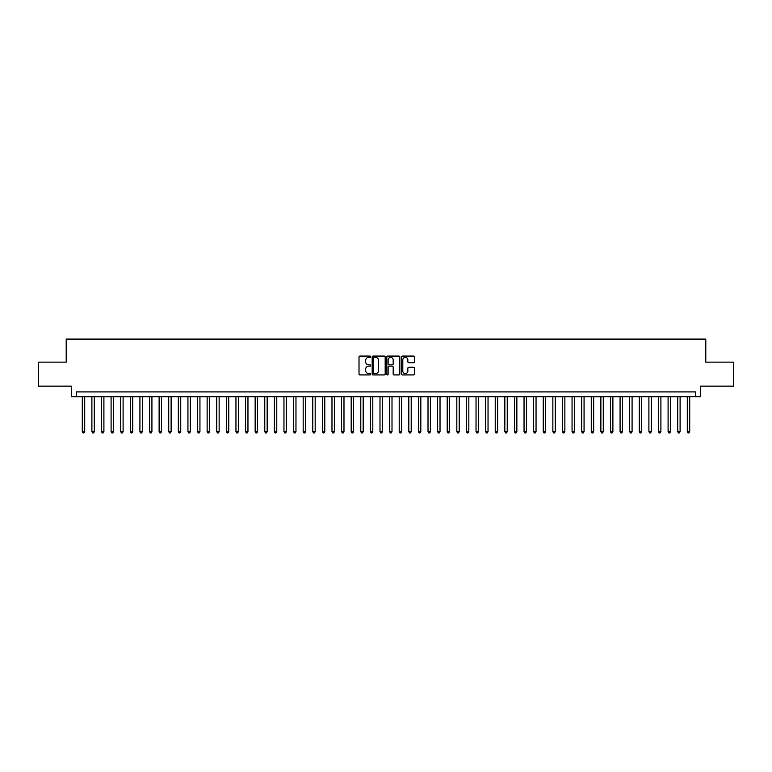 <?xml version="1.0" encoding="UTF-8"?>
<svg xmlns="http://www.w3.org/2000/svg" width="772" height="772" viewBox="0 0 772 772"><rect width="100%" height="100%" fill="white"/><g stroke="black" fill="none" stroke-linecap="round" stroke-linejoin="round"><path stroke-width="1.16" d="M370.637 356.732A0.656 0.656 0 0 0 369.971 356.075L359.964 356.075A0.946 0.946 0 0 0 359.019 357.011L359.019 373.976A0.946 0.946 0 0 0 359.964 374.922L369.971 374.922A0.656 0.656 0 0 0 370.637 374.266A0.656 0.656 0 0 0 369.971 373.6L368.678 373.6A3.02 3.02 0 0 1 365.667 370.589L365.667 369.17A3.02 3.02 0 0 1 368.678 366.16L369.971 366.16A0.656 0.656 0 0 0 370.637 365.494A0.656 0.656 0 0 0 369.971 364.838L368.678 364.838A3.02 3.02 0 0 1 365.667 361.817L365.667 360.408A3.02 3.02 0 0 1 368.678 357.388L369.971 357.388A0.656 0.656 0 0 0 370.637 356.732M413.551 362.715A0.946 0.946 0 0 0 414.487 361.769L414.487 357.011A0.946 0.946 0 0 0 413.551 356.075L402.424 356.075A0.946 0.946 0 0 0 401.479 357.011L401.479 373.976A0.946 0.946 0 0 0 402.424 374.922L413.551 374.922A0.946 0.946 0 0 0 414.487 373.976L414.487 368.234A0.946 0.946 0 0 0 413.551 367.289L408.784 367.289A0.946 0.946 0 0 0 407.848 368.234L407.848 371.081A2.519 2.519 0 0 1 405.319 373.6A2.519 2.519 0 0 1 402.801 371.081L402.801 359.916A2.519 2.519 0 0 1 405.319 357.388A2.519 2.519 0 0 1 407.848 359.916L407.848 361.769A0.946 0.946 0 0 0 408.784 362.715L413.551 362.715M695.707 396.712L700.513 396.712L700.513 386.145L733.4 386.145L733.4 362.136L705.791 362.136L705.791 339.091L66.209 339.091L66.209 362.136L38.6 362.136L38.6 386.145L71.487 386.145L71.487 396.712L695.707 396.712L695.707 391.906L76.293 391.906L76.293 396.712M385.18 357.011A0.946 0.946 0 0 0 384.234 356.075L373.108 356.075A0.946 0.946 0 0 0 372.172 357.011L372.172 373.976A0.946 0.946 0 0 0 373.108 374.922L384.234 374.922A0.946 0.946 0 0 0 385.18 373.976L385.18 357.011M387.766 356.075L398.892 356.075A0.946 0.946 0 0 1 399.828 357.011L399.828 373.976A0.946 0.946 0 0 1 398.892 374.922L394.135 374.922A0.946 0.946 0 0 1 393.189 373.976L393.189 367.096A0.946 0.946 0 0 0 392.244 366.16L389.088 366.16A0.946 0.946 0 0 0 388.142 367.096L388.142 374.266A0.656 0.656 0 0 1 387.486 374.922A0.656 0.656 0 0 1 386.82 374.266L386.82 357.011A0.946 0.946 0 0 1 387.766 356.075M374.15 357.388A0.656 0.656 0 0 0 373.484 358.054L373.484 372.944A0.656 0.656 0 0 0 374.15 373.6L375.51 373.6A3.02 3.02 0 0 0 378.531 370.589L378.531 360.408A3.02 3.02 0 0 0 375.51 357.388L374.15 357.388M393.189 359.955A2.519 2.519 0 0 0 390.671 357.436A2.519 2.519 0 0 0 388.142 359.955L388.142 363.892A0.946 0.946 0 0 0 389.088 364.838L392.244 364.838A0.946 0.946 0 0 0 393.189 363.892L393.189 359.955M82.295 396.712L82.295 431.664L84.698 431.664L84.698 396.712M84.698 431.664L83.974 432.909L83.019 432.909L82.295 431.664M91.897 396.712L91.897 431.664L94.3 431.664L94.3 396.712M94.3 431.664L93.576 432.909L92.621 432.909L91.897 431.664M101.499 396.712L101.499 431.664L103.902 431.664L103.902 396.712M103.902 431.664L103.178 432.909L102.222 432.909L101.499 431.664M111.1 396.712L111.1 431.664L113.503 431.664L113.503 396.712M113.503 431.664L112.789 432.909L111.824 432.909L111.1 431.664M120.712 396.712L120.712 431.664L123.105 431.664L123.105 396.712M123.105 431.664L122.391 432.909L121.426 432.909L120.712 431.664M130.314 396.712L130.314 431.664L132.716 431.664L132.716 396.712M132.716 431.664L131.993 432.909L131.028 432.909L130.314 431.664M139.915 396.712L139.915 431.664L142.318 431.664L142.318 396.712M142.318 431.664L141.594 432.909L140.639 432.909L139.915 431.664M149.517 396.712L149.517 431.664L151.92 431.664L151.92 396.712M151.92 431.664L151.196 432.909L150.241 432.909L149.517 431.664M159.119 396.712L159.119 431.664L161.522 431.664L161.522 396.712M161.522 431.664L160.798 432.909L159.843 432.909L159.119 431.664M168.721 396.712L168.721 431.664L171.123 431.664L171.123 396.712M171.123 431.664L170.409 432.909L169.444 432.909L168.721 431.664M178.332 396.712L178.332 431.664L180.725 431.664L180.725 396.712M180.725 431.664L180.011 432.909L179.046 432.909L178.332 431.664M187.934 396.712L187.934 431.664L190.337 431.664L190.337 396.712M190.337 431.664L189.613 432.909L188.648 432.909L187.934 431.664M197.535 396.712L197.535 431.664L199.938 431.664L199.938 396.712M199.938 431.664L199.215 432.909L198.259 432.909L197.535 431.664M207.137 396.712L207.137 431.664L209.54 431.664L209.54 396.712M209.54 431.664L208.816 432.909L207.861 432.909L207.137 431.664M216.739 396.712L216.739 431.664L219.142 431.664L219.142 396.712M219.142 431.664L218.418 432.909L217.463 432.909L216.739 431.664M226.341 396.712L226.341 431.664L228.744 431.664L228.744 396.712M228.744 431.664L228.03 432.909L227.065 432.909L226.341 431.664M235.952 396.712L235.952 431.664L238.345 431.664L238.345 396.712M238.345 431.664L237.631 432.909L236.666 432.909L235.952 431.664M245.554 396.712L245.554 431.664L247.957 431.664L247.957 396.712M247.957 431.664L247.233 432.909L246.268 432.909L245.554 431.664M255.156 396.712L255.156 431.664L257.558 431.664L257.558 396.712M257.558 431.664L256.835 432.909L255.879 432.909L255.156 431.664M264.757 396.712L264.757 431.664L267.16 431.664L267.16 396.712M267.16 431.664L266.437 432.909L265.481 432.909L264.757 431.664M274.359 396.712L274.359 431.664L276.762 431.664L276.762 396.712M276.762 431.664L276.038 432.909L275.083 432.909L274.359 431.664M283.961 396.712L283.961 431.664L286.364 431.664L286.364 396.712M286.364 431.664L285.65 432.909L284.685 432.909L283.961 431.664M293.572 396.712L293.572 431.664L295.965 431.664L295.965 396.712M295.965 431.664L295.251 432.909L294.286 432.909L293.572 431.664M303.174 396.712L303.174 431.664L305.577 431.664L305.577 396.712M305.577 431.664L304.853 432.909L303.888 432.909L303.174 431.664M312.776 396.712L312.776 431.664L315.179 431.664L315.179 396.712M315.179 431.664L314.455 432.909L313.5 432.909L312.776 431.664M322.378 396.712L322.378 431.664L324.78 431.664L324.78 396.712M324.78 431.664L324.057 432.909L323.101 432.909L322.378 431.664M331.979 396.712L331.979 431.664L334.382 431.664L334.382 396.712M334.382 431.664L333.658 432.909L332.703 432.909L331.979 431.664M341.581 396.712L341.581 431.664L343.984 431.664L343.984 396.712M343.984 431.664L343.27 432.909L342.305 432.909L341.581 431.664M351.192 396.712L351.192 431.664L353.586 431.664L353.586 396.712M353.586 431.664L352.872 432.909L351.907 432.909L351.192 431.664M360.794 396.712L360.794 431.664L363.187 431.664L363.187 396.712M363.187 431.664L362.473 432.909L361.508 432.909L360.794 431.664M370.396 396.712L370.396 431.664L372.799 431.664L372.799 396.712M372.799 431.664L372.075 432.909L371.11 432.909L370.396 431.664M379.998 396.712L379.998 431.664L382.401 431.664L382.401 396.712M382.401 431.664L381.677 432.909L380.721 432.909L379.998 431.664M389.599 396.712L389.599 431.664L392.002 431.664L392.002 396.712M392.002 431.664L391.279 432.909L390.323 432.909L389.599 431.664M399.201 396.712L399.201 431.664L401.604 431.664L401.604 396.712M401.604 431.664L400.89 432.909L399.925 432.909L399.201 431.664M408.813 396.712L408.813 431.664L411.206 431.664L411.206 396.712M411.206 431.664L410.492 432.909L409.527 432.909L408.813 431.664M418.414 396.712L418.414 431.664L420.808 431.664L420.808 396.712M420.808 431.664L420.093 432.909L419.128 432.909L418.414 431.664M428.016 396.712L428.016 431.664L430.419 431.664L430.419 396.712M430.419 431.664L429.695 432.909L428.73 432.909L428.016 431.664M437.618 396.712L437.618 431.664L440.021 431.664L440.021 396.712M440.021 431.664L439.297 432.909L438.342 432.909L437.618 431.664M447.22 396.712L447.22 431.664L449.622 431.664L449.622 396.712M449.622 431.664L448.899 432.909L447.943 432.909L447.22 431.664M456.821 396.712L456.821 431.664L459.224 431.664L459.224 396.712M459.224 431.664L458.5 432.909L457.545 432.909L456.821 431.664M466.423 396.712L466.423 431.664L468.826 431.664L468.826 396.712M468.826 431.664L468.112 432.909L467.147 432.909L466.423 431.664M476.034 396.712L476.034 431.664L478.428 431.664L478.428 396.712M478.428 431.664L477.714 432.909L476.749 432.909L476.034 431.664M485.636 396.712L485.636 431.664L488.039 431.664L488.039 396.712M488.039 431.664L487.315 432.909L486.35 432.909L485.636 431.664M495.238 396.712L495.238 431.664L497.641 431.664L497.641 396.712M497.641 431.664L496.917 432.909L495.962 432.909L495.238 431.664M504.84 396.712L504.84 431.664L507.243 431.664L507.243 396.712M507.243 431.664L506.519 432.909L505.563 432.909L504.84 431.664M514.442 396.712L514.442 431.664L516.844 431.664L516.844 396.712M516.844 431.664L516.121 432.909L515.165 432.909L514.442 431.664M524.043 396.712L524.043 431.664L526.446 431.664L526.446 396.712M526.446 431.664L525.732 432.909L524.767 432.909L524.043 431.664M533.655 396.712L533.655 431.664L536.048 431.664L536.048 396.712M536.048 431.664L535.334 432.909L534.369 432.909L533.655 431.664M543.256 396.712L543.256 431.664L545.659 431.664L545.659 396.712M545.659 431.664L544.936 432.909L543.971 432.909L543.256 431.664M552.858 396.712L552.858 431.664L555.261 431.664L555.261 396.712M555.261 431.664L554.537 432.909L553.582 432.909L552.858 431.664M562.46 396.712L562.46 431.664L564.863 431.664L564.863 396.712M564.863 431.664L564.139 432.909L563.184 432.909L562.46 431.664M572.062 396.712L572.062 431.664L574.464 431.664L574.464 396.712M574.464 431.664L573.741 432.909L572.785 432.909L572.062 431.664M581.663 396.712L581.663 431.664L584.066 431.664L584.066 396.712M584.066 431.664L583.352 432.909L582.387 432.909L581.663 431.664M591.275 396.712L591.275 431.664L593.668 431.664L593.668 396.712M593.668 431.664L592.954 432.909L591.989 432.909L591.275 431.664M600.877 396.712L600.877 431.664L603.279 431.664L603.279 396.712M603.279 431.664L602.556 432.909L601.591 432.909L600.877 431.664M610.478 396.712L610.478 431.664L612.881 431.664L612.881 396.712M612.881 431.664L612.157 432.909L611.202 432.909L610.478 431.664M620.08 396.712L620.08 431.664L622.483 431.664L622.483 396.712M622.483 431.664L621.759 432.909L620.804 432.909L620.08 431.664M629.682 396.712L629.682 431.664L632.085 431.664L632.085 396.712M632.085 431.664L631.361 432.909L630.406 432.909L629.682 431.664M639.284 396.712L639.284 431.664L641.686 431.664L641.686 396.712M641.686 431.664L640.972 432.909L640.007 432.909L639.284 431.664M648.895 396.712L648.895 431.664L651.288 431.664L651.288 396.712M651.288 431.664L650.574 432.909L649.609 432.909L648.895 431.664M658.497 396.712L658.497 431.664L660.9 431.664L660.9 396.712M660.9 431.664L660.176 432.909L659.211 432.909L658.497 431.664M668.098 396.712L668.098 431.664L670.501 431.664L670.501 396.712M670.501 431.664L669.778 432.909L668.822 432.909L668.098 431.664M677.7 396.712L677.7 431.664L680.103 431.664L680.103 396.712M680.103 431.664L679.379 432.909L678.424 432.909L677.7 431.664M687.302 396.712L687.302 431.664L689.705 431.664L689.705 396.712M689.705 431.664L688.981 432.909L688.026 432.909L687.302 431.664"/></g></svg>
